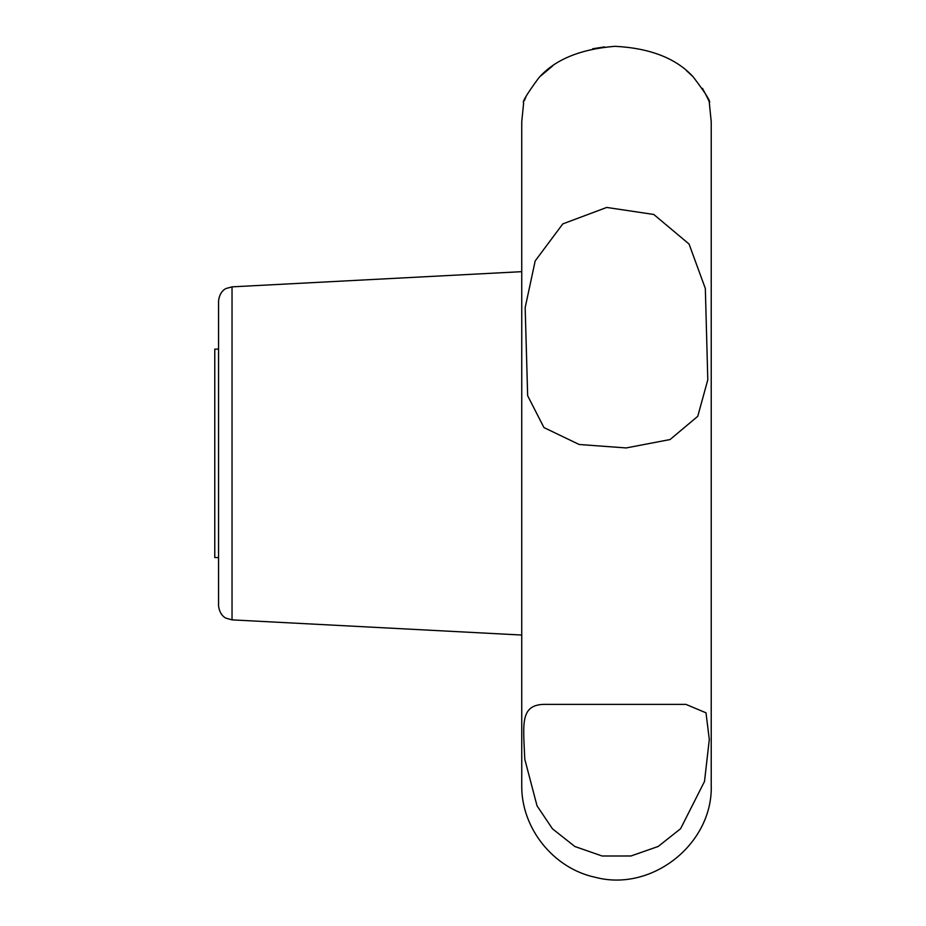 <?xml version="1.0" encoding="UTF-8"?>
<svg xmlns="http://www.w3.org/2000/svg" width="926" height="926" viewBox="0 0 926 926"><rect width="100%" height="100%" fill="white"/><g stroke="black" fill="none" stroke-linecap="round" stroke-linejoin="round"><path stroke-width="1.39" d="M232.032 286.852L226.048 288.518C226.037 288.449 219.601 291.03 218.559 301.043L218.559 605.673C219.601 615.674 226.037 618.255 226.048 618.186L232.032 619.864L232.032 286.852L521.743 271.665M218.559 557.568L214.774 557.568L214.774 349.137L218.559 349.137L218.559 453.358M709.316 102.798C711.214 102.207 705.82 93.526 693.111 76.777C676.142 58.292 650.087 48.14 614.945 46.312C579.919 49.171 554.454 59.785 538.538 78.154C526.906 94.082 521.94 102.3 523.653 102.798L521.743 121.746L521.743 784.959C520.979 827.948 553.285 868.472 595.36 877.316C652.066 892.363 713.263 843.586 711.226 784.959L711.226 121.746L709.316 102.798C709.906 102.659 707.626 97.843 702.475 88.364M524.776 759.181L537.034 805.84L552.463 828.805L574.849 846.503L602.085 855.994L630.965 855.983L658.178 846.468L680.587 828.724L704.512 781.428L709.304 739.492L706.006 712.823L685.958 704.385L547.011 704.385C519.405 703.447 523.34 723.252 524.776 759.181M562.8 223.895L535.182 260.935L525.169 307.629L527.658 395.726L543.944 427.569L579.167 444.492L626.15 447.941L670.065 439.549L697.764 416.306L707.8 379.799L705.334 288.518L689.06 244.036L653.779 214.462L606.715 207.447L562.8 223.895M552.544 66.024L540.541 76.082M526.223 96.096L524.347 100.679M692.567 76.221L686.398 70.584M604.435 46.925L592.663 48.777M232.032 619.864L521.743 635.039"/></g></svg>
